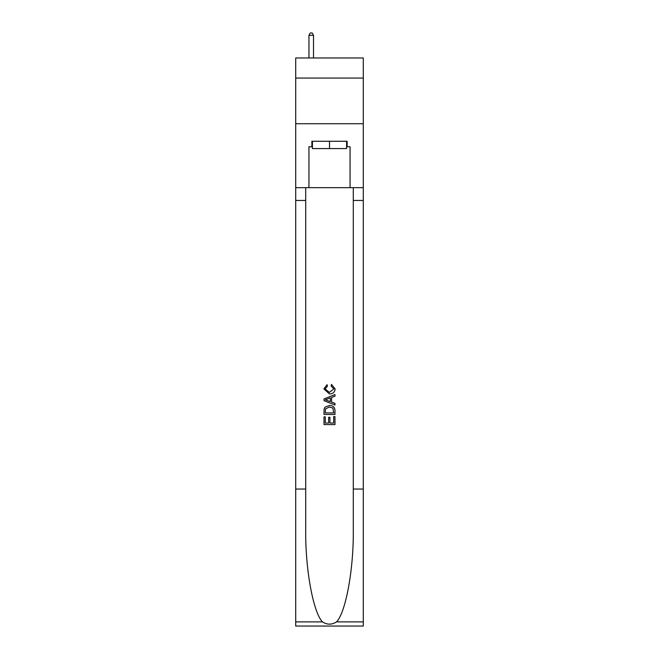 <?xml version="1.0" encoding="UTF-8"?>
<svg xmlns="http://www.w3.org/2000/svg" width="659" height="659" viewBox="0 0 659 659"><rect width="100%" height="100%" fill="white"/><g stroke="black" fill="none" stroke-linecap="round" stroke-linejoin="round"><path stroke-width="0.99" d="M363.29 78.067L363.29 57.976L295.71 57.976L295.71 78.067L363.29 78.067L363.29 123.735L295.71 123.735L295.71 78.067M346.576 141.265L346.576 148.572L312.424 148.572L312.424 141.265M329.5 141.265L329.5 148.572M333.709 416.579L333.709 423.037L329.92 423.037L333.709 423.037L333.709 416.579L334.978 416.579L334.978 424.585L324.014 424.585L324.014 416.859L324.014 424.585M328.652 417.279L328.652 423.037L325.282 423.037L328.652 423.037L328.652 417.279L329.92 417.279L329.92 423.037M324.961 407.188L324.17 408.786L324.961 407.188L329.434 405.474C332.943 405.458 334.788 407.147 334.978 410.541L334.978 414.47L324.014 414.47L324.014 410.722L324.014 414.47M331.469 384.403L331.106 385.943L331.469 384.403L335.118 388.876C334.821 392.237 332.919 393.934 329.418 393.95L323.874 388.901L327.062 384.683L327.391 386.223L325.142 388.983L329.409 392.41L333.849 389.016L331.106 385.943M336.568 621.882L363.29 621.882L363.29 626.05L295.71 626.05L295.71 489.052L305.71 489.052L305.71 529.787C305.224 568.709 313.124 612.203 322.432 621.882C327.144 624.889 331.848 624.889 336.568 621.882C345.876 612.203 353.776 568.709 353.29 529.787L353.29 187.667M324.014 398.917L324.014 400.656L334.978 405.005L324.014 400.656L324.014 398.917L334.978 394.56L324.014 398.917M353.29 489.052L363.29 489.052L363.29 123.735M295.71 489.052L295.71 123.735M305.71 187.667L305.71 489.052M363.29 621.882L363.29 489.052M295.71 187.667L308.947 187.667L308.947 146.751L312.424 146.751M346.576 146.751L347.128 146.751L347.128 141.265L311.872 141.265L311.872 146.751M347.128 146.751L350.053 146.751L350.053 187.667L363.29 187.667M308.947 187.667L350.053 187.667M334.978 394.56L334.978 396.199L331.601 397.451L331.601 402.122L334.978 403.366L334.978 405.005M327.301 400.532L330.34 401.652L330.34 397.912L325.282 399.782L327.301 400.532M330.34 397.912L330.34 401.652M324.014 410.722L324.17 408.786M332.935 408.078L333.709 412.921L332.935 408.078L329.409 407.023L325.505 408.893L325.282 412.921L333.709 412.921L325.282 412.921M324.014 416.859L325.282 416.859L325.282 423.037M313.519 57.976L313.519 35.322L308.947 35.322L308.947 57.976M308.947 35.322L310.323 32.95L312.144 32.95L313.519 35.322M353.29 200.451L363.29 200.451M305.71 200.451L295.71 200.451M295.71 621.882L322.432 621.882"/></g></svg>
